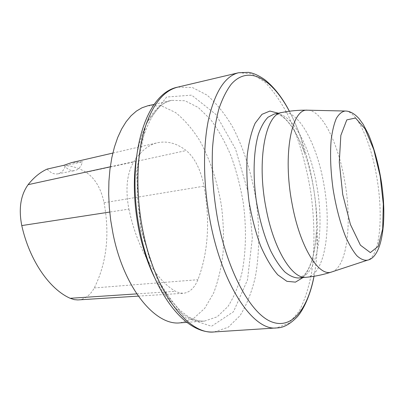 <?xml version="1.0" encoding="UTF-8"?>
<svg xmlns="http://www.w3.org/2000/svg" width="404" height="404" viewBox="0 0 404 404"><rect width="100%" height="100%" fill="white"/><g stroke="black" fill="none" stroke-linecap="round" stroke-linejoin="round"><path stroke-width="0.3" stroke-dasharray="2.02 1.52" d="M180.27 322.836L193.466 318.564L204.707 308.353L213.544 293.243C218.175 281.144 221.357 267.65 223.079 252.752C223.968 237.395 223.417 221.72 221.432 205.737C217.488 181.921 210.05 159.358 199.748 140.627C192.41 128.952 184.315 119.569 175.467 112.479L161.736 105.999L147.869 105.767M128.911 209.1C137.138 248.536 156.515 280.957 175.553 291.304L179.472 292.915L183.33 293.284C189.516 292.617 194.38 288.097 197.915 279.709C208.232 252.591 210.272 221.412 204.03 186.163C200.753 169.705 194.819 157.833 186.219 150.546C176.907 143.354 167.372 140.749 157.626 142.723C148.722 144.728 140.769 151.046 133.759 161.686C126.851 173.543 125.235 189.35 128.911 209.1L109.716 212.055M78.346 299.904C84.916 299.263 90.218 295.279 94.253 287.951C106.651 263.15 109.918 234.739 104.065 202.722C101.035 188.436 95.046 178.295 86.087 172.306C79.472 168.317 72.619 166.084 65.534 165.61L82.507 161.782L71.624 162.6M47.106 169.099C50.576 172.882 54.131 174.467 57.767 173.866C61.393 173.038 63.978 170.286 65.534 165.61M63.903 165.281C67.423 169.428 71.043 171.205 74.765 170.599C78.467 169.736 81.047 166.796 82.507 161.782M136.426 156.974C142.673 123.457 154.394 104.58 171.594 100.354L184.976 100.753L198.263 107.484L210.742 119.67C218.488 130.113 225.301 142.329 231.174 156.318C236.416 170.993 240.431 186.385 243.218 202.485C246.475 226.765 246.162 250.839 242.122 272.033C238.759 285.517 234.037 296.996 227.967 306.474L217.226 316.792L204.545 321.084C186.855 322.064 170.135 307.434 154.368 277.2M136.744 293.885L175.553 291.304M94.253 287.951L197.915 279.709M104.065 202.722L204.03 186.163M86.087 172.306L186.219 150.546M110.282 166.796L133.759 161.686M345.612 111.039C357.237 111.539 370.726 141.834 376.568 176.099C383.563 214.564 380.275 255.722 367.852 260.045M332.139 271.821C347.501 266.514 352.293 221.766 344.587 180.371C338.193 143.476 322.382 110.772 308.015 110.206M313.994 276.286C315.741 267.19 316.837 257.434 317.281 247.006L316.393 231.371C315.766 242.834 314.161 252.778 311.585 261.206C308.525 269.66 307.02 271.483 304.581 274.538C301.212 277.371 299.223 278.528 298.612 278.008C317.66 276.452 325.003 228.573 316.554 184.477C309.661 144.91 290.739 110.489 274.139 114.08C274.574 113.403 276.816 113.933 280.866 115.655C284.093 117.867 286.057 119.175 291.456 126.361C296.385 133.668 300.818 142.713 304.767 153.49C308.207 163.261 310.934 173.675 312.959 184.734C315.852 200.793 316.999 216.337 316.393 231.371C315.373 253.131 310.883 268.539 302.924 277.599M281.795 112.519C298.096 108.994 316.781 143.637 323.685 183.381C332.128 227.679 325.089 275.74 306.389 277.265M314.024 276.28C315.756 267.145 316.842 257.383 317.281 247.006C318.115 225.887 316.519 204.197 312.499 181.941C309.691 166.584 305.879 152.03 301.056 138.279C297.581 128.437 293.683 119.422 289.355 111.236M278.386 113.216C288.643 119.554 297.44 132.977 304.767 153.49L301.056 138.279C297.602 128.482 293.713 119.463 289.39 111.231M214.367 331.931L228.275 327.22L239.981 315.731C246.561 305.177 251.647 292.42 255.232 277.462C259.519 253.975 259.752 227.371 256.146 200.556C251.763 173.856 243.774 148.485 232.815 127.27C225.018 114.014 216.428 103.298 207.055 95.122L192.501 87.552L177.821 87.107M238.542 72.755L251.697 73.72L264.852 82.047C273.387 90.809 281.265 102.162 288.481 116.094C298.682 138.33 306.323 164.726 310.802 192.4C314.6 220.17 314.999 247.652 311.742 271.892C308.903 287.33 304.687 300.485 299.081 311.358L288.931 323.165L276.634 327.932M140.839 230.295L158.787 283.532L184.704 317.483L211.499 326.265L233.497 311.726L247.501 279.901L252.354 237.82L248.107 192.102L235.502 148.919L215.908 114.453L191.678 95.142L166.63 97.031L146.208 123.452L136.345 171.559L140.839 230.295M186.81 322.367L204.545 321.084C199.531 321.534 193.986 319.973 187.905 316.408L179.957 310.317L171.139 300.591L159.221 281.502L149.137 257.363L141.779 229.8C135.391 197.975 135.84 164.231 142.339 140.001C149.985 115.741 159.737 102.525 171.594 100.354L154.262 104.308M138.279 296.122L183.33 293.284M112.837 153.076L157.626 142.723M57.767 173.866L74.765 170.599"/><path stroke-width="0.61" d="M154.262 104.308L147.869 105.767L142.021 107.772L136.395 111.1L131.068 115.756L126.129 121.725L121.654 128.977L117.731 137.446L114.433 147.051L111.827 157.666L109.969 169.165L108.908 181.376L108.676 194.122L109.282 207.202L110.721 220.402L112.979 233.507C123.755 288.325 155.5 326.114 180.27 322.836L186.81 322.367M112.837 153.076L71.624 162.6L63.903 165.281L47.106 169.099C40.163 172.25 33.835 177.442 28.108 184.673C20.614 195.147 18.503 208.782 21.776 225.578C29.537 260.585 49.576 289.224 70.2 298.298L74.28 299.637L77.77 299.93L138.279 296.122M154.368 277.2C147.606 263.181 142.43 247.405 138.84 229.866C133.81 203.99 133.007 179.689 136.426 156.974M21.776 225.578L109.716 212.055M70.2 298.298L136.744 293.885M28.108 184.673L110.282 166.796M367.852 260.045L367.382 260.201C364.095 260.62 360.585 259.126 356.843 255.712C353.046 251.182 349.319 244.88 345.667 236.805C340.234 223.195 336.037 207.287 333.078 189.072C330.593 170.791 329.957 154.348 331.179 139.749C332.315 130.957 334.037 123.841 336.345 118.402C338.926 114.044 341.85 111.585 345.117 111.024L345.612 111.039M308.015 110.206L307.444 110.191C291.703 108.272 282.507 154.166 292.047 203.571C299.813 246.98 318.806 277.129 331.593 272.003L332.139 271.821M274.139 114.08L268.024 117.216C264.256 121.089 261.04 126.805 258.378 134.365C253.616 150.859 252.722 175.331 256.277 200.536C259.449 219.751 264.302 236.618 270.837 251.147C275.286 259.833 279.916 266.736 284.734 271.852C289.542 275.846 294.168 277.901 298.612 278.008L306.389 277.265C292.501 279.694 273.543 249.526 265.928 207.631C256.53 159.711 265.68 113.963 281.795 112.519L274.139 114.08M289.355 111.236C272.473 79.224 248.915 64.342 231.29 84.163C226.482 90.476 222.326 98.793 218.822 109.115C215.787 120.503 213.686 133.426 212.519 147.889C211.524 170.857 213.256 194.814 217.721 219.766C227.977 272.993 251.182 313.959 271.463 321.791C291.86 329.775 307.671 309.05 313.994 276.286M302.924 277.599L295.445 282.133L286.901 281.325L277.806 274.851C271.645 267.736 265.882 258.025 260.524 245.718C255.616 232.194 251.778 217.493 249.016 201.621C247.021 185.633 246.4 170.453 247.147 156.085C248.677 142.748 251.349 131.78 255.166 123.18L261.974 114.327L269.907 111.06L278.386 113.216M142.885 230.729C154.944 292.839 188.739 335.325 214.367 331.931C184.421 334.557 151.98 291.38 139.895 230.79C125.543 160.913 144.056 93.47 177.821 87.107C162.716 90.844 151.237 106.151 143.375 133.042C136.36 159.666 135.971 196.192 142.885 230.729M314.024 276.28C310.58 295.551 302.389 311.822 296.617 317.458C289.638 324.488 282.972 327.977 276.634 327.932C253.848 331.265 222.437 286.527 210.186 221.321C203.187 185.083 202.768 146.925 208.535 119.392C215.064 91.632 225.068 76.083 238.542 72.755L177.821 87.107M380.159 176.124L383.305 204.04L382.674 228.911L378.184 246.374L370.342 252.591L360.419 245.178L350.425 224.508L342.733 194.526L339.279 162.241L340.84 135.416L346.794 119.887L355.53 118.013L365.11 128.921L373.776 149.626L380.159 176.124M306.389 277.265C314.943 276.447 323.346 274.69 331.593 272.003L367.382 260.201C382.921 257.53 387.916 217.069 380.376 175.957C377.462 160.231 373.498 146.394 368.483 134.441L363.151 124.26L359.217 118.842C354.48 113.559 349.778 110.954 345.117 111.024L307.444 110.191C298.768 110.029 290.218 110.807 281.795 112.519M276.634 327.932L214.367 331.931M238.542 72.755L248.45 72.351C253.167 72.978 258.56 75.386 264.635 79.578C274.008 86.976 282.26 97.526 289.39 111.231"/></g></svg>
